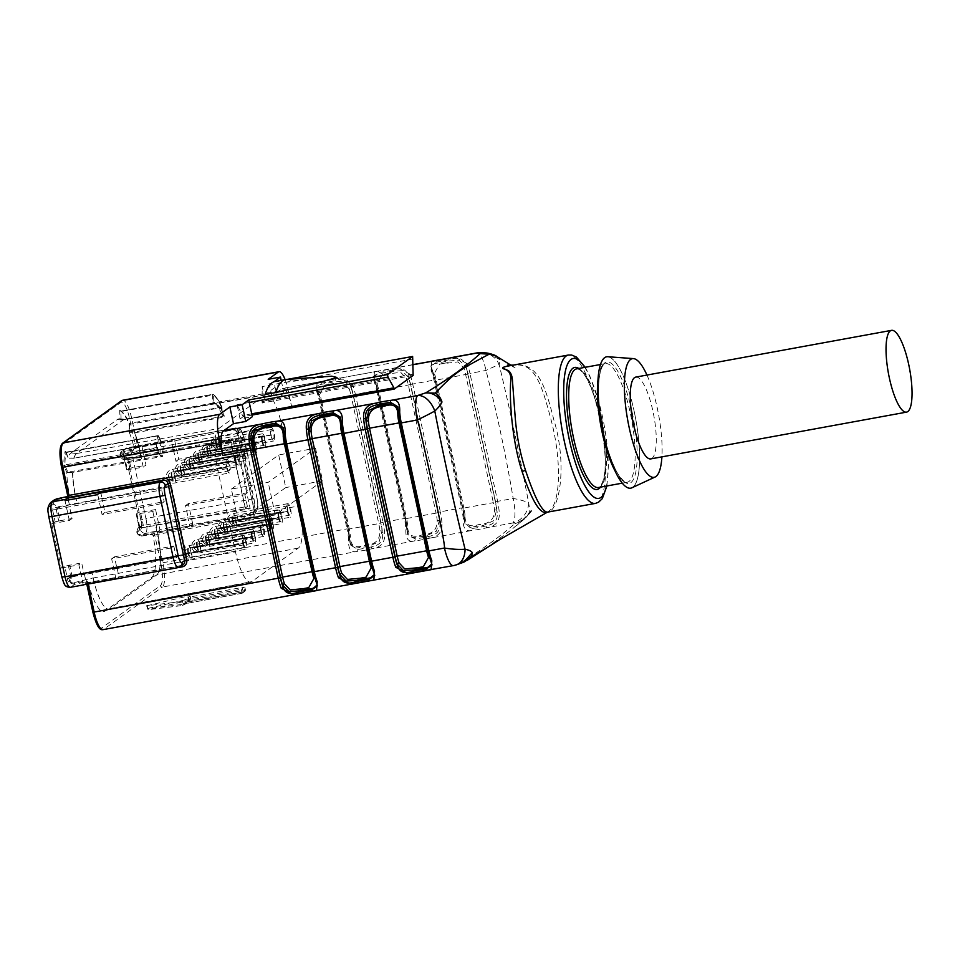 <?xml version="1.0" encoding="UTF-8"?>
<svg xmlns="http://www.w3.org/2000/svg" width="960" height="960" viewBox="0 0 960 960"><rect width="100%" height="100%" fill="white"/><g stroke="black" fill="none" stroke-linecap="round" stroke-linejoin="round"><path stroke-width="0.72" stroke-dasharray="4.8 3.6" d="M216.564 444.864A4.74 1.236 -100.4 0 1 216.828 439.536A4.74 4.74 0 0 0 213.048 445.164L271.404 434.844A4.74 1.236 -100.4 0 1 271.668 429.504A4.74 1.236 -100.4 0 1 273.732 433.944A4.74 1.236 -100.4 0 1 273.384 438.828A4.74 1.236 -100.4 0 1 271.452 435.084L216.132 445.524A6.888 0.984 -12.6 0 1 210.96 445.704A6.888 6.888 0 0 0 218.928 450.972A6.888 1.788 -100.4 0 1 216.132 445.524M271.452 435.084L216.612 445.104A4.74 0.684 167.4 0 1 213.06 445.224A4.74 0.684 167.4 0 1 213.18 445.02L211.14 445.392A6.888 0.984 -12.6 0 0 210.96 445.704M271.404 434.844L270.888 435.144A6.888 1.788 -100.4 0 1 271.284 427.392A6.888 1.788 -100.4 0 1 274.284 433.848A6.888 1.788 -100.4 0 1 273.768 440.952A6.888 1.788 -100.4 0 1 270.972 435.504M211.14 445.392A6.888 0.648 -11.8 0 0 210.936 445.608A6.888 0.648 -11.8 0 0 216.048 445.176L270.888 435.144M243.024 543.804L243.516 543.396A4.74 1.236 79.6 0 0 245.436 547.14A4.74 1.236 79.6 0 0 245.796 542.256A4.74 1.236 79.6 0 0 243.732 537.816A4.74 1.236 79.6 0 0 243.468 543.144L183.192 553.704A6.888 0.984 -12.6 0 0 183.024 554.004A6.888 0.984 -12.6 0 0 188.184 553.824L243.024 543.804A6.888 1.788 -100.4 0 0 245.82 549.264L190.98 559.284A6.888 1.788 -100.4 0 1 188.184 553.824M183.192 553.704A6.888 0.648 -11.8 0 0 183 553.908A6.888 0.648 -11.8 0 0 188.112 553.476L242.952 543.456A6.888 1.788 -100.4 0 1 243.348 535.692A6.888 1.788 -100.4 0 1 246.348 542.16A6.888 1.788 -100.4 0 1 245.82 549.264M278.568 518.172L279.06 517.764A4.74 1.236 79.6 0 0 280.98 521.508A4.74 1.236 79.6 0 0 281.34 516.624A4.74 1.236 79.6 0 0 279.276 512.184A4.74 1.236 79.6 0 0 279.012 517.524L218.736 528.072A6.888 0.984 -12.6 0 0 218.556 528.372A6.888 0.984 -12.6 0 0 223.728 528.204L278.568 518.172A6.888 1.788 79.6 0 0 281.376 523.632A6.888 1.788 79.6 0 0 281.892 516.528A6.888 1.788 79.6 0 0 278.892 510.072A6.888 1.788 79.6 0 0 278.496 517.824L279.012 517.524M253.2 448.308L253.68 447.9A4.74 1.236 79.6 0 0 255.612 451.644A4.74 1.236 79.6 0 0 255.96 446.76A4.74 1.236 79.6 0 0 253.896 442.32A4.74 1.236 79.6 0 0 253.632 447.66L193.368 458.208A6.888 0.984 -12.6 0 0 193.188 458.508A6.888 0.984 -12.6 0 0 198.36 458.34L253.2 448.308A6.888 1.788 79.6 0 0 255.996 453.768A6.888 1.788 79.6 0 0 256.512 446.664A6.888 1.788 79.6 0 0 253.512 440.208A6.888 1.788 79.6 0 0 253.116 447.96L253.632 447.66M262.08 441.9L262.572 441.492A4.74 1.236 79.6 0 0 264.492 445.236A4.74 1.236 79.6 0 0 264.852 440.352A4.74 1.236 79.6 0 0 262.788 435.912A4.74 1.236 79.6 0 0 262.512 441.252L202.248 451.8A6.888 0.984 -12.6 0 0 202.068 452.112A6.888 0.984 -12.6 0 0 207.24 451.932L262.08 441.9A6.888 1.788 79.6 0 0 264.876 447.36A6.888 1.788 79.6 0 0 265.404 440.256A6.888 1.788 79.6 0 0 262.404 433.8A6.888 1.788 79.6 0 0 262.008 441.552L262.512 441.252M287.46 511.764L287.94 511.356A4.74 1.236 79.6 0 0 289.872 515.1A4.74 1.236 79.6 0 0 290.232 510.216A4.74 1.236 79.6 0 0 288.168 505.776A4.74 1.236 79.6 0 0 287.892 511.116L227.628 521.664A6.888 0.984 -12.6 0 0 227.448 521.976A6.888 0.984 -12.6 0 0 232.62 521.796L287.46 511.764A6.888 1.788 -100.4 0 0 290.256 517.224L235.416 527.244A6.888 1.788 -100.4 0 1 232.62 521.796M227.628 521.664A6.888 0.648 -11.8 0 0 227.424 521.88A6.888 0.648 -11.8 0 0 232.536 521.448L287.376 511.416A6.888 1.788 -100.4 0 1 287.772 503.664A6.888 1.788 -100.4 0 1 290.784 510.12A6.888 1.788 -100.4 0 1 290.256 517.224M251.916 537.396L252.396 536.988A4.74 1.236 79.6 0 0 254.328 540.732A4.74 1.236 79.6 0 0 254.688 535.848A4.74 1.236 79.6 0 0 252.624 531.408A4.74 1.236 79.6 0 0 252.348 536.748L192.084 547.296A6.888 0.984 -12.6 0 0 191.904 547.596A6.888 0.984 -12.6 0 0 197.076 547.428L251.916 537.396A6.888 1.788 79.6 0 0 254.712 542.856A6.888 1.788 79.6 0 0 255.24 535.752A6.888 1.788 79.6 0 0 252.228 529.296A6.888 1.788 79.6 0 0 251.832 537.048L252.348 536.748M231.372 489.084L278.688 454.956L285.744 487.572L238.416 521.7L231.372 489.084L268.2 482.34L315.528 448.224L278.688 454.956M218.748 428.58L265.272 395.028A37.056 9.636 -100.4 0 1 266.4 394.536A37.056 9.636 -100.4 0 1 281.64 424.8L299.172 505.92A37.056 9.636 -100.4 0 1 298.368 548.076L251.832 581.616A37.056 9.636 -100.4 0 1 250.74 582.108A37.056 9.636 -100.4 0 1 235.476 551.856L217.932 470.724A37.056 9.636 -100.4 0 1 218.748 428.58L76.62 453.504L123.144 419.952A38.1 9.9 -100.4 0 1 124.308 419.448A38.1 9.9 -100.4 0 1 125.568 419.532L215.508 403.716L213.816 402.216L213.588 395.028A47.388 12.324 -100.4 0 1 221.904 407.064L222.144 414.252L224.676 417L222.3 416.46L222.144 414.252A39.588 10.296 79.6 0 0 213.816 402.216L212.736 401.976L213.444 403.644L215.508 403.716A37.44 9.732 -100.4 0 1 224.676 417L134.748 432.816A38.1 9.9 -100.4 0 1 139.968 450.564L141.132 456.444L235.152 439.332L232.452 440.592L141.588 457.128L141.132 456.444L124.5 458.844L120.72 455.94L120.852 453.336L139.764 450.6A38.124 9.912 79.6 0 0 134.544 432.84L129.384 432.636L129.468 423.36L221.904 407.064M166.704 477.432A6.888 0.648 -11.8 0 0 166.512 477.636A6.888 0.648 -11.8 0 0 171.624 477.204L226.464 467.184A6.888 1.788 -100.4 0 1 226.86 459.42A6.888 1.788 -100.4 0 1 229.86 465.888A6.888 1.788 -100.4 0 1 229.332 472.992A6.888 1.788 -100.4 0 1 226.536 467.532L227.028 467.124A4.74 1.236 79.6 0 0 228.948 470.868A4.74 1.236 79.6 0 0 229.308 465.984A4.74 1.236 79.6 0 0 227.244 461.544A4.74 1.236 79.6 0 0 226.968 466.872L166.704 477.432A6.888 0.984 -12.6 0 0 166.524 477.732A6.888 0.984 -12.6 0 0 171.696 477.552L226.536 467.532M269.688 524.58L270.168 524.172A4.74 1.236 79.6 0 0 272.1 527.916A4.74 1.236 79.6 0 0 272.46 523.032A4.74 1.236 79.6 0 0 270.396 518.592A4.74 1.236 79.6 0 0 270.12 523.932L209.856 534.48A6.888 0.984 -12.6 0 0 209.676 534.78A6.888 0.984 -12.6 0 0 214.848 534.612L269.688 524.58A6.888 1.788 79.6 0 0 272.484 530.04A6.888 1.788 79.6 0 0 273.012 522.936A6.888 1.788 79.6 0 0 270 516.48A6.888 1.788 79.6 0 0 269.604 524.232L270.12 523.932M244.308 454.716L244.8 454.308A4.74 1.236 79.6 0 0 246.72 458.052A4.74 1.236 79.6 0 0 247.08 453.168A4.74 1.236 79.6 0 0 245.016 448.728A4.74 1.236 79.6 0 0 244.74 454.068L184.476 464.616A6.888 0.984 -12.6 0 0 184.296 464.916A6.888 0.984 -12.6 0 0 189.468 464.748L244.308 454.716A6.888 1.788 79.6 0 0 247.104 460.176A6.888 1.788 79.6 0 0 247.632 453.072A6.888 1.788 79.6 0 0 244.632 446.616A6.888 1.788 79.6 0 0 244.236 454.368L244.74 454.068M235.428 461.124L235.908 460.716A4.74 1.236 79.6 0 0 237.84 464.46A4.74 1.236 79.6 0 0 238.188 459.576A4.74 1.236 79.6 0 0 236.124 455.136A4.74 1.236 79.6 0 0 235.86 460.476L175.596 471.024A6.888 0.984 -12.6 0 0 175.416 471.324A6.888 0.984 -12.6 0 0 180.588 471.156L235.428 461.124A6.888 1.788 79.6 0 0 238.224 466.584A6.888 1.788 79.6 0 0 238.74 459.48A6.888 1.788 79.6 0 0 235.74 453.024A6.888 1.788 79.6 0 0 235.344 460.776L235.86 460.476M200.964 540.888A6.888 0.984 -12.6 0 0 200.796 541.188A6.888 0.984 -12.6 0 0 205.956 541.02L261.288 530.58A4.74 1.236 79.6 0 0 263.208 534.324A4.74 1.236 79.6 0 0 263.568 529.44A4.74 1.236 79.6 0 0 261.504 525A4.74 1.236 79.6 0 0 261.24 530.34L200.964 540.888A6.888 0.648 -11.8 0 0 200.772 541.104A6.888 0.648 -11.8 0 0 205.884 540.66L261.24 530.34M260.796 530.988A6.888 1.788 79.6 0 0 263.604 536.448A6.888 1.788 79.6 0 0 264.12 529.344A6.888 1.788 79.6 0 0 261.12 522.888A6.888 1.788 79.6 0 0 260.724 530.64M315.528 448.224L322.584 480.84L285.744 487.572M322.584 480.84L275.256 514.956L238.416 521.7M275.256 514.956L268.2 482.34M138.024 528.024L156.264 524.856L157.404 531.708A38.1 9.9 -100.4 0 1 156.576 575.052L110.04 608.592A38.1 9.9 -100.4 0 1 109.596 608.868A38.1 9.9 -100.4 0 1 108.924 609.096A38.1 9.9 -100.4 0 1 93.216 577.98L91.704 571.404L183.096 554.616L91.692 571.416L71.172 576.204M86.88 584.16L88.308 582.528L86.532 580.716L74.496 583.32L71.508 582.684L70.284 580.752L72.804 575.496L70.56 577.116L84.18 574.572L81.648 562.86L64.764 566.22L61.308 568.056L51.72 523.728L55.176 521.904L52.392 508.992L49.992 506.604L52.944 504.48C53.412 506.676 55.152 507.768 58.152 507.756L77.04 503.676L75.792 496.848A38.1 9.9 -100.4 0 1 72.732 472.38L162.852 456.408L160.128 453.948L157.692 448.476A47.388 12.324 -100.4 0 1 158.796 436.32L161.232 441.792L161.988 442.524L164.148 442.152L161.988 442.524M140.028 451.308L139.764 450.6M156.264 524.856L247.104 508.332A6.564 0.78 167.8 0 1 245.124 508.2A6.564 0.78 167.8 0 1 245.316 507.948L247.404 506.448L188.064 517.296L185.532 505.584L244.872 494.736L247.668 492.72L238.08 448.392L235.284 450.408L232.752 438.696L140.724 455.496L143.256 467.208L126.624 469.776L128.4 468.444L137.988 512.772L136.2 514.092L152.832 511.536L155.58 509.556L159.888 529.464L192.624 523.476A12.924 3.36 -100.4 0 1 191.856 524.7L253.656 513.408L250.956 515.352L141.624 536.028L138.264 534.924L136.848 532.44L140.616 529.728A8.616 2.244 -100.4 0 0 140.796 519.924L127.776 459.708A8.616 2.244 -100.4 0 0 123.972 452.784L120.216 455.496L120.504 452.748L121.62 451.38L123.18 450.72L122.964 451.764L120.852 453.336L120.468 452.796L120.624 455.52M129.384 432.636A39.624 10.296 79.6 0 1 134.136 447.984L133.5 450.24L133.116 449.292A1.728 1.656 -125.8 0 0 134.4 447.312L134.208 448.572M221.136 406.596A48.252 12.54 79.6 0 0 212.676 394.344L120.996 411.108L119.712 410.196L119.988 419.04A39.624 10.296 79.6 0 0 119.352 418.92A39.624 10.296 79.6 0 0 117.192 419.628L71.088 452.88A39.624 10.296 79.6 0 0 68.148 457.896L65.82 452.424M162.684 442.476L160.464 441.324L158.028 435.864L66.36 452.616L65.16 451.188A49.116 12.768 79.6 0 0 63.84 465.78L65.136 465.996L64.932 464.916L63.84 465.78L66.828 472.488A39.624 10.296 79.6 0 0 69.324 494.724L68.88 494.544A1.728 1.656 54.2 0 1 67.608 496.524L68.46 497.136L69.324 494.724M119.988 419.04L125.352 419.532A0.864 0.828 -74.5 0 0 125.568 419.532L125.364 419.544A38.124 9.912 79.6 0 0 124.812 419.436A38.124 9.912 79.6 0 0 122.94 419.964L117.192 419.628M66.828 472.488L72.732 472.38L72.516 471.36L72.516 472.404A38.124 9.912 79.6 0 0 75.576 496.884L75.996 498.336M55.176 521.904L60.036 520.728L57.504 509.028L55.908 509.376L58.152 507.756L57.96 506.82L53.736 504.228L53.964 501.564L56.424 499.74L68.46 497.136M71.088 452.88L76.428 453.504A38.124 9.912 79.6 0 0 73.812 458.124L68.148 457.896M157.38 531.612L138.384 534.456L141.036 535.344L151.572 533.82L153.564 535.968L154.752 535.104L160.812 563.124A19.824 5.148 -100.4 0 1 160.38 585.672L101.664 627.996A19.824 5.148 -100.4 0 1 92.916 612.072M152.832 511.536L155.364 523.236L141.984 525.624L139.728 527.244L137.268 532.464L138.204 534.9L141.576 536.04L145.608 533.16L159.12 530.688A12.924 3.36 79.6 0 0 159.888 529.464M88.308 582.528A39.624 10.296 79.6 0 0 104.58 611.328A39.624 10.296 79.6 0 0 105.252 610.884L151.356 577.632L156.516 575.076A38.112 9.912 79.6 0 0 157.356 531.72L299.172 505.92M151.356 577.632A39.624 10.296 79.6 0 0 153.12 535.788L152.892 535.116M54.564 499.728L53.232 501.252L52.848 504.06L49.092 506.772A8.616 2.244 -100.4 0 0 48.9 516.576L61.92 576.792A8.616 2.244 -100.4 0 0 65.724 583.716L69.492 581.004L71.004 583.416L93.204 577.896M93.156 577.992A38.112 9.912 79.6 0 0 109.536 608.892A38.112 9.912 79.6 0 0 109.992 608.616L105.252 610.884M232.752 438.696L230.664 440.208A6.564 0.78 -12.2 0 0 230.484 440.46A6.564 0.78 -12.2 0 0 232.452 440.592L125.088 459.504C122.376 459.3 120.78 458.1 120.312 455.916L120.72 455.94M247.104 508.332L250.164 508.752L139.512 528.252M125.088 459.504L128.688 457.692L131.22 469.404M140.724 455.496L128.688 457.692M235.284 450.408L175.944 461.256L173.412 449.544M155.364 523.236L188.064 517.296M247.404 506.448L244.872 494.736M155.58 509.556L137.988 512.772M247.668 492.72L188.328 503.568L192.624 523.476M173.208 449.688L171.312 440.916L138.576 446.892L140.676 445.38L127.164 447.852L123.18 450.72L133.116 449.292L138.384 447.252L232.512 430.044L235.212 428.1L173.412 439.404A12.924 3.36 -100.4 0 1 173.796 439.224A12.924 3.36 -100.4 0 1 174.432 439.332L178.74 459.24L238.08 448.392M174.432 439.332L141.696 445.32L146.004 465.228L143.256 467.208M128.4 468.444L146.004 465.228M175.944 461.256L178.74 459.24M173.412 439.404L171.312 440.916M141.696 445.32A12.924 3.36 79.6 0 0 141.06 445.212A12.924 3.36 79.6 0 0 140.676 445.38M140.472 455.676L138.576 446.892M191.856 524.7L189.756 526.212L187.86 517.44M189.756 526.212L157.02 532.2L155.124 523.416M157.02 532.2L159.12 530.688M188.328 503.568L185.532 505.584M136.98 514.152L139.776 527.052L141.984 525.624M127.332 457.884L124.608 456.924L127.404 469.824M57.504 509.028L102.528 500.664L104.856 512.508L164.196 501.66L161.4 503.676L170.988 548.004L173.784 545.988L114.444 556.836L116.976 568.548L176.316 557.7L178.404 556.188A6.564 0.78 167.8 0 1 182.832 554.676L186.3 554.796L171.288 485.388L57.96 506.82M77.04 503.676L168.18 486.936A6.564 0.78 -12.2 0 0 163.764 488.448L161.664 489.96L164.196 501.66M168.18 486.936L171.288 485.388M102.324 500.808L161.664 489.96M60.036 520.728L72.06 518.532L69.54 506.832M116.976 568.548L84.18 574.572M173.784 545.988L176.316 557.7M115.944 578.76L111.648 558.852L170.988 548.004M83.208 584.748L78.9 564.84L81.648 562.86M61.308 568.056L78.9 564.84M72.06 518.532L69.324 520.512L51.72 523.728M69.324 520.512L65.016 500.604M161.4 503.676L102.06 514.524L97.752 494.616M102.06 514.524L104.856 512.508M100.62 491.88L102.528 500.664M68.34 499.992L69.78 506.652M84.432 574.392L86.328 583.164L119.064 577.188L116.976 578.7A12.924 3.36 -100.4 0 1 116.58 578.868M117.168 568.404L119.064 577.188M84.444 584.52L86.328 583.164M114.444 556.836L111.648 558.852M70.56 577.116L67.548 579.132L64.764 566.22M52.392 508.992L55.908 509.376M137.952 528.084L136.74 532.044L137.772 528.264M139.776 527.052L139.716 529.884L136.272 513.996M139.464 529.188L139.716 529.884L137.172 532.044M126.696 469.68L123.36 454.668M124.5 458.844L125.028 459.516C123.504 460.212 121.92 459.024 120.288 455.94L123.252 453.78L124.608 456.924M70.884 576.432L69.396 580.584L66.444 582.72L67.548 579.132M71.004 583.416L74.712 584.28L86.052 581.82L84.864 582.684L87.336 582.66L181.464 565.452L178.776 567.396L116.976 578.7M86.532 580.716L86.052 581.82A1.728 1.656 -125.8 0 1 88.056 583.2M74.496 583.32L74.712 584.28L70.728 587.148L84.228 584.676M152.796 534.924L151.572 533.82M141.564 536.04L141.036 535.344M54.588 499.716L56.268 498.972L56.424 499.74M162.048 456.264L162.852 456.408L162.18 455.868M163.392 442.536L164.148 442.152L163.356 442.368M214.272 403.38L125.712 419.064L120.144 419.076M119.712 410.196A49.116 12.768 79.6 0 1 129.096 423.78L129.912 431.472L134.568 431.88L134.544 432.84L134.568 431.88L222.3 416.46L221.352 407.604L129.684 424.356L129.468 423.36A48.252 12.54 -100.4 0 0 120.996 411.108L119.712 410.196L120.828 411.552L213.588 395.028A0.864 0.804 122.5 0 0 213.24 394.452C216.084 396.312 218.964 400.44 221.88 406.86A0.864 0.864 0 0 1 221.94 407.328M129.912 431.472L129.336 432.396L129.06 423.996M67.488 471.264L65.136 465.996L156.816 449.232L160.284 455.82L72.516 471.36L67.488 471.264L66.852 472.308M66.36 452.616L68.148 458.016L65.16 451.188M160.872 454.836L160.284 455.82L162.852 456.408A37.44 9.732 -100.4 0 1 164.148 442.152L74.028 458.112A0.864 0.732 -164 0 1 73.812 458.124L68.148 458.016M214.884 403.812L215.508 403.716M76.62 453.504A38.1 9.9 -100.4 0 0 74.028 458.112L161.508 442.44M160.464 441.324L161.232 441.792A39.588 10.296 79.6 0 0 160.128 453.948L159.252 454.704M158.796 436.32A0.864 0.696 11.8 0 0 157.728 435.768A48.252 12.54 79.6 0 0 156.6 448.152L64.932 464.916A48.252 12.54 -100.4 0 1 66.048 452.532L157.824 435.624L161.196 441.588L162.708 442.476M156.6 448.152L157.692 448.476L156.816 449.232M221.352 407.604L221.952 407.208M212.676 394.344A0.864 0.804 122.5 0 1 213.24 394.452A0.864 0.864 0 0 0 212.616 394.332L212.676 394.344M252 415.08L243.168 416.7L240.072 418.932L252.348 416.688M413.148 375.408L262.14 403.02L265.236 400.788L262.164 386.568L262.14 403.02M285.12 379.668A21.54 5.604 79.6 0 1 287.904 389.28L291.516 405.996A21.54 5.604 79.6 0 0 282.648 388.404A21.54 5.604 79.6 0 0 282 388.692L271.824 396.036L284.1 393.792L277.512 398.544L265.236 400.788M240.072 418.932L237 404.712L243.168 416.7M271.824 396.036L268.2 379.308M483.288 352.62A21.54 20.052 -84.5 0 1 499.176 364.62A21.54 1.032 153.5 0 0 486.012 370.452L469.956 373.38A21.54 5.604 79.6 0 0 467.076 363.528A1.728 0.996 -21.3 0 0 465.264 364.908A19.824 5.148 -100.4 0 1 467.916 373.968L495.588 501.924A19.824 5.148 -100.4 0 1 497.04 511.86C498.24 519.66 494.544 524.364 485.964 525.96L486.648 527.772C495.828 526.368 500.016 521.16 499.2 512.136A21.54 5.604 79.6 0 0 497.616 501.336L513.18 498.492A21.54 4.272 -173 0 1 528.72 503.316A21.54 20.556 -79.8 0 1 512.7 523.008A21.54 5.604 79.6 0 0 513.18 498.492C505.956 455.52 496.908 412.848 486.012 370.452A21.54 5.604 79.6 0 0 477.144 352.86M467.076 363.528L454.476 356.988M431.736 361.152L431.052 370.116A21.54 5.604 -100.4 0 1 433.944 379.968L461.604 507.924L462.888 507.84L464.376 518.016A1.728 0.636 -4.2 0 1 463.188 518.712C462.72 527.976 465.54 531.9 471.636 530.508A18.96 2.244 -12.2 0 0 486.648 527.772L512.7 523.008L514.812 523.656C500.82 536.052 482.532 549.24 459.948 563.208L453.996 565.332L427.932 570.096M146.94 605.76L189.12 595.788L190.08 595.68L188.544 597.252L244.2 587.076L241.2 589.236L185.544 599.412L181.068 601.584L146.94 605.76L147.576 608.688L181.704 604.512L181.068 601.584M453.348 565.62A21.54 5.604 79.6 0 0 453.996 565.332A21.54 14.748 71.4 0 0 456.36 564.84M485.964 525.96A17.232 2.04 167.8 0 1 472.32 528.444A1.728 1.092 -96.6 0 1 471.636 530.508L429.348 538.236C438.528 536.844 442.716 531.636 441.9 522.612A1.728 0.636 -4.2 0 1 439.74 522.336C440.94 530.136 437.256 534.84 428.664 536.436A17.232 2.04 167.8 0 1 415.032 538.92L407.736 534.576L407.34 532.74L412.212 537.66L425.88 536.016L436.464 531.12L439.344 520.5A18.96 4.932 79.6 0 0 438.084 512.544L410.424 384.588A18.96 4.932 79.6 0 0 408.36 377.208L401.844 370.656L390.504 371.556L376.92 374.184L373.908 378.108L375.624 383.196A1.728 0.876 -19.5 0 0 375.636 383.472A1.728 0.876 -19.5 0 0 377.052 383.856L382.296 374.532L400.716 372.36L406.512 378.468A17.232 4.476 -100.4 0 1 408.384 385.176L436.056 513.132L438.084 512.544M374.436 371.628L373.764 380.58A21.54 5.604 -100.4 0 1 376.644 390.444L377.928 390.36L373.548 376.38L379.044 372.492A17.232 2.04 -12.2 0 0 392.688 370.008C401.04 367.188 406.14 368.976 407.964 375.372A1.728 0.996 158.7 0 1 409.776 374.004L397.188 367.464M413.064 364.572L392.64 368.472A18.96 2.244 167.8 0 1 377.64 371.208L335.304 378.936L335.388 380.472C343.752 377.664 348.84 379.452 350.676 385.848A19.824 5.148 -100.4 0 1 353.328 394.92L355.368 394.332A21.54 5.604 79.6 0 0 352.476 384.48L339.888 377.928M407.724 534.54L407.004 528.312A19.824 5.148 79.6 0 0 405.552 518.388L377.928 390.36L405.6 518.316L383.028 522.288L355.368 394.332L376.644 390.444L404.304 518.4A21.54 5.604 -100.4 0 1 405.888 529.188C405.432 538.452 408.24 542.376 414.348 540.984A1.728 1.092 83.4 0 0 415.032 538.92M317.136 382.104L316.464 391.056A21.54 5.604 -100.4 0 1 319.344 400.908L347.016 528.864L348.3 528.792L349.788 538.956A1.728 0.636 -4.2 0 1 348.6 539.664C348.132 548.916 350.952 552.852 357.048 551.46A18.96 2.244 -12.2 0 0 372.048 548.712C381.24 547.32 385.416 542.112 384.612 533.076A21.54 5.604 79.6 0 0 383.028 522.288L380.988 522.876A19.824 5.148 -100.4 0 1 382.44 532.8C383.652 540.612 379.956 545.316 371.364 546.9L372.048 548.712L414.348 540.984A18.96 2.244 -12.2 0 0 429.348 538.236L428.664 536.436M339.756 377.964L335.34 378.948A18.96 2.244 167.8 0 1 320.34 381.684L282.648 388.404M286.884 379.44L273.912 381.804M331.704 376.188L281.196 382.944L265.164 394.5M249.276 402.468L237 404.712M251.736 413.832L242.892 415.44M412.884 374.16L261.864 401.76M413.172 358.968L262.164 386.568M277.512 398.544L273.888 381.816M286.368 379.476A102.108 26.544 -100.4 0 1 291.84 381M274.98 381.516A102.108 26.544 -100.4 0 1 281.196 382.944M465.024 515.268A17.232 4.476 79.6 0 0 463.884 508.044L493.344 502.656A17.232 4.476 -100.4 0 1 494.496 509.892C494.772 519.204 489.468 524.124 478.572 524.628C469.344 527.736 464.832 524.616 465.024 515.268L463.824 515.868L464.64 522.264L469.512 527.196L483.18 525.54L493.764 520.644L496.644 510.024A18.96 4.932 79.6 0 0 495.384 502.068L467.724 374.112A18.96 4.932 79.6 0 0 465.66 366.732L459.144 360.18L447.804 361.08L434.208 363.72L431.208 367.632L432.924 372.72A1.728 0.876 -19.5 0 0 432.936 372.996A1.728 0.876 -19.5 0 0 434.352 373.38L439.596 364.056L458.016 361.884L463.812 367.992A17.232 4.476 -100.4 0 1 465.684 374.7L493.344 502.656L495.384 502.068M472.32 528.444L465.024 524.112M465.024 524.064L464.292 517.836A19.824 5.148 79.6 0 0 462.84 507.912L435.18 379.956A19.824 5.148 79.6 0 0 432.528 370.884L430.848 365.952L436.344 362.028A17.232 2.04 -12.2 0 0 449.976 359.532C458.34 356.712 463.44 358.5 465.264 364.908L465.66 366.732A1.728 0.876 160.5 0 1 463.812 367.992M449.868 358.008L449.976 359.532M435.264 360.696A1.728 1.092 -96.6 0 1 436.344 362.028M494.496 509.892L496.644 510.024L497.04 511.86A1.728 0.636 175.8 0 0 499.2 512.136M431.052 370.116A1.728 0.996 158.7 0 1 432.492 370.548L435.18 379.956M375.192 381.024A1.728 0.996 -21.3 0 0 373.764 380.58M377.88 390.432A19.824 5.148 79.6 0 0 375.228 381.36L375.624 383.196A18.96 4.932 -100.4 0 1 377.676 390.576L378.924 390.564L406.584 518.52L436.056 513.132A17.232 4.476 -100.4 0 1 437.196 520.356C437.472 529.68 432.168 534.6 421.272 535.104C412.044 538.212 407.532 535.092 407.724 525.744A17.232 4.476 79.6 0 0 406.584 518.52L405.3 518.592L407.34 532.74M375.228 381.36L373.56 376.428M379.044 372.492A1.728 1.092 83.4 0 0 377.82 371.172L397.044 367.5M392.688 370.008L392.604 368.46M405.888 529.188A1.728 0.636 175.8 0 0 407.088 528.504L407.76 534.624M437.196 520.356L439.344 520.5L439.74 522.336A19.824 5.148 -100.4 0 0 438.288 512.4L410.628 384.444A19.824 5.148 -100.4 0 0 407.964 375.372L408.36 377.208A1.728 0.876 160.5 0 1 406.512 378.468M407.724 525.744L406.524 526.344M352.476 384.48A1.728 0.996 -21.3 0 0 350.676 385.848L351.072 387.684L344.544 381.132L333.204 382.032L319.62 384.66L316.62 388.584L318.324 393.672A1.728 0.876 -19.5 0 0 318.336 393.948A1.728 0.876 -19.5 0 0 319.752 394.332L325.008 385.008L343.416 382.836L349.224 388.944A1.728 0.876 -19.5 0 0 351.072 387.684A18.96 4.932 79.6 0 1 353.124 395.064L380.796 523.02A18.96 4.932 79.6 0 1 382.044 530.976L379.176 541.596L368.58 546.492L354.912 548.136L350.052 543.216L349.236 536.82L350.436 536.22A17.232 4.476 79.6 0 0 349.284 528.996L378.756 523.608A17.232 4.476 -100.4 0 1 379.896 530.832C380.172 540.156 374.868 545.064 363.984 545.58C354.756 548.688 350.232 545.568 350.436 536.22M371.364 546.9A17.232 2.04 167.8 0 1 357.732 549.396L350.436 545.052L350.052 543.216M350.424 545.016L349.704 538.788A19.824 5.148 79.6 0 0 348.252 528.864L320.58 400.908A19.824 5.148 79.6 0 0 317.928 391.836L316.26 386.904L321.744 382.968A17.232 2.04 -12.2 0 0 335.388 380.472M335.304 378.936L320.508 381.648A1.728 1.092 -96.6 0 1 321.744 382.968M379.896 530.832L382.044 530.976L382.44 532.8A1.728 0.636 175.8 0 0 384.612 533.076M316.464 391.056A1.728 0.996 158.7 0 1 317.892 391.488L320.58 400.908M357.732 549.396A1.728 1.092 -96.6 0 1 357.048 551.46L162.372 587.04A21.54 5.604 79.6 0 0 162.852 562.536L156.792 534.516L250.92 517.308A6.036 5.784 -125.8 0 0 255.384 510.408L238.752 433.464A6.036 5.784 -125.8 0 0 231.756 428.664L137.628 445.872L131.568 417.852A21.54 5.604 79.6 0 0 122.7 400.26M314.784 578.388A1.728 0.876 160.5 0 1 315.336 578.772A1.728 0.876 160.5 0 1 315.36 579.06L317.172 584.916M317.04 584.016L315.36 579.06A18.96 4.932 79.6 0 1 313.296 571.68L285.636 443.724A18.96 4.932 79.6 0 1 284.376 435.768L283.98 433.944A19.824 5.148 -100.4 0 0 285.432 443.868L285.456 443.976M283.368 428.424L285.636 443.724M303.084 588.708L302.244 588.864M284.124 436.248L283.56 429.336M372.072 567.912A1.728 0.876 160.5 0 1 372.636 568.296A1.728 0.876 160.5 0 1 372.648 568.584L374.472 574.452M374.736 575.34L372.648 568.584A18.96 4.932 79.6 0 1 370.596 561.204L342.924 433.248A18.96 4.932 79.6 0 1 341.676 425.304L341.28 423.468A19.824 5.148 -100.4 0 0 342.732 433.392L342.756 433.5M340.668 417.948L342.924 433.248M360.36 578.232L364.224 577.524M431.628 563.076L429.948 558.108L431.772 563.976M397.968 407.472L398.712 415.296M417.672 567.756L416.844 567.912M400.044 423.024L400.02 422.928A19.824 5.148 -100.4 0 1 398.568 412.992L398.964 414.828A18.96 4.932 79.6 0 0 400.224 422.784L427.884 550.74A18.96 4.932 79.6 0 0 429.948 558.108A1.728 0.876 -19.5 0 0 429.936 557.832L427.572 550.62M141.576 536.04L151.56 534.6A1.728 1.656 54.2 0 1 153.564 535.968M463.536 562.248L459.948 563.208L464.7 561.696M487.872 353.22L500.292 359.88L499.176 364.62C510.12 410.388 519.96 456.624 528.72 503.316L529.908 511.152C526.74 517.596 521.712 521.76 514.812 523.656L524.256 519.156L527.664 515.448M496.308 356.172L500.292 359.88M485.832 548.34L510.732 530.292L526.26 517.14M547.2 512.268L548.76 511.2C560.556 503.952 561.912 461.172 551.22 420.384C542.46 387.444 535.86 363.732 516.228 365.04L510.396 365.64M527.748 515.328L529.908 511.152M508.932 365.904C537.468 358.896 544.968 385.104 553.92 420.156C567.24 463.224 560.028 511.428 547.392 512.172M634.164 411.348A66.708 17.34 -100.4 0 1 623.1 484.128A66.708 17.34 -100.4 0 1 598.848 372A66.708 17.34 -100.4 0 1 634.164 411.348M607.872 356.736A66.78 17.364 -100.4 0 1 634.176 411.336A66.78 17.364 -100.4 0 1 631.836 487.824M646.956 375.06A60.324 15.684 -100.4 0 1 657.24 407.928A60.324 15.684 -100.4 0 1 661.908 456.864M635.784 377.1A41.58 10.812 -100.4 0 1 652.896 411.06A41.58 10.812 -100.4 0 1 651.984 458.352A41.58 10.812 -100.4 0 1 650.736 458.904M284.1 393.792L281.196 380.376M242.016 593.28L186.708 603.396L241.992 593.292L241.836 592.164L245.448 590.004L242.004 593.28L242.856 591.876L242.22 588.948M242.46 593.088L244.908 591.324L244.2 587.076M186.744 603.372L182.22 605.544L183.024 604.176L182.388 601.248M244.824 587.076L245.448 590.004L189.18 600.18L190.692 598.644L187.596 601.668L244.392 591.552M190.056 595.716L190.716 598.608L189.588 600.228L189.12 595.788M190.08 595.68L190.716 598.608L147.948 608.424L149.412 609.552L182.22 605.544L181.704 604.512L186.18 602.34L185.544 599.412M189.588 600.228L149.412 609.552L147.576 608.688L147.984 609.312M243.516 543.396L188.676 553.416A4.74 0.684 167.4 0 1 185.124 553.536A4.74 0.684 167.4 0 1 185.244 553.332M227.028 467.124L172.188 477.144A4.74 0.684 167.4 0 1 168.636 477.264A4.74 0.684 167.4 0 1 168.756 477.06M287.94 511.356L233.1 521.376A4.74 0.684 167.4 0 1 229.548 521.496A4.74 0.684 167.4 0 1 229.68 521.292M252.396 536.988L197.556 547.008A4.74 0.684 167.4 0 1 194.004 547.128A4.74 0.684 167.4 0 1 194.136 546.924M192.084 547.296A6.888 0.648 -11.8 0 0 191.88 547.512A6.888 0.648 -11.8 0 0 196.992 547.068L251.832 537.048M270.168 524.172L215.328 534.192A4.74 0.684 167.4 0 1 211.776 534.312A4.74 0.684 167.4 0 1 211.908 534.108M209.856 534.48A6.888 0.648 -11.8 0 0 209.652 534.696A6.888 0.648 -11.8 0 0 214.764 534.264L269.604 524.232M235.908 460.716L181.068 470.736A4.74 0.684 167.4 0 1 177.516 470.856A4.74 0.684 167.4 0 1 177.636 470.652M175.596 471.024A6.888 0.648 -11.8 0 0 175.392 471.24A6.888 0.648 -11.8 0 0 180.504 470.796L235.344 460.776M253.68 447.9L198.84 457.92A4.74 0.684 167.4 0 1 195.288 458.04A4.74 0.684 167.4 0 1 195.408 457.836M193.368 458.208A6.888 0.648 -11.8 0 0 193.164 458.424A6.888 0.648 -11.8 0 0 198.276 457.992L253.116 447.96M262.572 441.492L207.732 451.512A4.74 0.684 167.4 0 1 204.18 451.632A4.74 0.684 167.4 0 1 204.3 451.428M202.248 451.8A6.888 0.648 -11.8 0 0 202.056 452.016A6.888 0.648 -11.8 0 0 207.168 451.584L262.008 441.552M244.8 454.308L189.96 464.328A4.74 0.684 167.4 0 1 186.408 464.448A4.74 0.684 167.4 0 1 186.528 464.244M184.476 464.616A6.888 0.648 -11.8 0 0 184.284 464.832A6.888 0.648 -11.8 0 0 189.396 464.388L244.236 454.368M279.06 517.764L224.22 527.784A4.74 0.684 167.4 0 1 220.668 527.904A4.74 0.684 167.4 0 1 220.788 527.7M218.736 528.072A6.888 0.648 -11.8 0 0 218.544 528.288A6.888 0.648 -11.8 0 0 223.656 527.856L278.496 517.824M261.288 530.58L206.448 540.6A4.74 0.684 167.4 0 1 202.896 540.72A4.74 0.684 167.4 0 1 203.016 540.516M271.668 429.504L216.828 439.536A4.74 1.236 -100.4 0 1 218.892 443.976A4.74 1.236 -100.4 0 1 218.532 448.86A4.74 1.236 -100.4 0 1 216.612 445.104M265.272 395.028L123.144 419.952A0.864 0.828 -125.8 0 1 122.94 419.964M281.64 424.8L139.968 450.564M53.232 501.252L217.932 470.724M298.368 548.076L156.576 575.052M110.04 608.592L251.832 581.616M235.152 439.332L250.164 508.752M93.216 577.98L235.476 551.856M72.96 576.24L186.3 554.796M133.5 450.24L122.964 451.764M61.656 467.496L61.632 467.388A19.824 5.148 -100.4 0 1 62.076 444.84L120.78 402.516A19.824 5.148 -100.4 0 1 129.528 418.44L135.588 446.46L134.4 447.312M68.88 494.544L67.692 495.408A1.728 1.656 54.2 0 1 67.716 495.516M109.596 608.868L104.58 611.328M245.316 507.948L230.664 440.208M140.808 513.732L143.34 525.444M142.188 525.6L139.656 513.9M130.08 469.572L127.548 457.86M163.764 488.448L178.404 556.188M72.156 576.768L69.624 565.056M63.012 566.82L66.444 582.72M49.992 506.604L53.424 522.504M68.316 565.344L70.848 577.044M56.196 509.304L58.728 521.016M127.776 459.708L240.912 438.492L253.932 498.708L145.896 518.448L132.876 458.244A12.924 3.36 79.6 0 0 127.548 447.684A12.924 3.36 79.6 0 0 127.164 447.852A4.308 4.128 54.2 0 0 125.544 448.536L121.656 451.356M240.204 431.532A4.308 4.128 54.2 0 0 235.212 428.1A12.924 3.36 -100.4 0 1 235.596 427.932A12.924 3.36 -100.4 0 1 240.912 438.492L244.008 438.456A8.616 2.244 79.6 0 0 240.204 431.532L237.516 433.476L254.148 510.42L256.836 508.476A8.616 2.244 79.6 0 0 257.028 498.672L244.008 438.456M140.616 529.728A4.308 4.128 -125.8 0 0 145.608 533.16A12.924 3.36 79.6 0 0 145.896 518.448L140.796 519.924M173.796 439.224L235.596 427.932C241.68 428.268 241.56 430.608 244.128 438.3L257.148 498.516L253.932 498.708A12.924 3.36 -100.4 0 1 253.656 513.408A4.308 4.128 -125.8 0 0 256.836 508.476M180.384 566.712A4.308 4.128 -125.8 0 1 178.776 567.396A12.924 3.36 -100.4 0 1 178.38 567.564M70.344 587.316A12.924 3.36 79.6 0 0 70.728 587.148A4.308 4.128 -125.8 0 1 65.724 583.716M123.972 452.784A4.308 4.128 54.2 0 1 125.544 448.536L141.06 445.212M257.028 498.672L257.148 498.516C257.436 503.136 259.956 506.448 255.264 512.724L252.576 514.668A4.308 4.128 54.2 0 0 254.148 510.42L237.468 433.548C237.252 431.556 235.584 430.392 232.464 430.068L232.512 430.044A4.308 4.128 54.2 0 1 237.516 433.476L238.752 433.464M255.384 510.408L254.1 510.492L252.576 514.668A4.308 4.128 54.2 0 1 250.956 515.352L250.92 517.308M181.464 565.452A4.308 4.128 -125.8 0 0 183.084 564.768L181.464 565.452M49.092 506.772A4.308 4.128 54.2 0 1 50.664 502.536M70.2 580.344L69.396 580.584M69.492 581.004L70.284 580.752M52.944 504.48L53.736 504.228M53.652 503.82L52.848 504.06M121.056 418.656L120.936 411.084L212.616 394.332L212.736 401.976M88.056 583.86L87.384 582.636L85.536 582.864L86.856 584.064A1.728 1.656 -125.8 0 0 84.864 582.684M178.872 567.456L116.376 578.88M320.34 381.684L282 388.692M377.64 371.208L335.34 378.948M413.064 364.74L392.64 368.472M495.588 501.924L497.616 501.336L469.956 373.38L467.916 373.968M298.344 593.784L103.668 629.376L162.372 587.04A1.728 1.656 54.2 0 1 160.38 585.672M355.632 583.308L313.344 591.048M412.932 572.844L370.644 580.572M103.02 629.652A21.54 5.604 79.6 0 0 103.668 629.376A1.728 1.656 54.2 0 1 101.664 627.996M463.188 518.712A21.54 5.604 -100.4 0 0 461.604 507.924L440.328 511.812L412.656 383.856A21.54 5.604 79.6 0 0 409.776 374.004M441.9 522.612A21.54 5.604 79.6 0 0 440.328 511.812L438.288 512.4M462.84 507.912L435.228 379.884L410.628 384.444M348.6 539.664A21.54 5.604 -100.4 0 0 347.016 528.864L160.812 563.124M287.904 389.28L129.528 418.44M348.252 528.864L320.628 400.836L291.516 405.996M152.76 533.736A1.728 1.656 54.2 0 1 154.752 535.104L156.792 534.516L156.828 532.56M138.384 447.252L137.628 445.872L135.588 446.46A1.728 1.656 -125.8 0 1 134.952 448.152L134.208 448.788M121.404 400.824A1.728 1.656 -125.8 0 0 120.78 402.516M62.7 443.148A1.728 1.656 -125.8 0 0 62.076 444.84M432.528 370.884L432.924 372.72A18.96 4.932 -100.4 0 1 434.976 380.1L462.648 508.056A18.96 4.932 -100.4 0 1 463.896 516.012L464.292 517.836M467.724 374.112L436.212 380.088A17.232 4.476 79.6 0 0 434.352 373.38M462.648 508.056L463.884 508.044L436.212 380.088L434.928 380.16L431.256 367.704M434.976 380.1L462.6 508.116L464.652 522.204M377.676 390.576L405.348 518.532A18.96 4.932 -100.4 0 1 406.608 526.476L407.004 528.312M407.088 528.492L405.552 518.388M410.424 384.588L378.924 390.564A17.232 4.476 79.6 0 0 377.052 383.856M373.956 378.18L377.64 390.636L405.348 518.532M353.328 394.92L380.988 522.876M317.928 391.836L318.324 393.672A18.96 4.932 -100.4 0 1 320.388 401.052L348.048 529.008A18.96 4.932 -100.4 0 1 349.308 536.952L349.704 538.788M348.048 529.008L349.284 528.996L321.624 401.04L351.096 395.652L378.756 523.608L380.796 523.02M320.388 401.052L321.624 401.04A17.232 4.476 79.6 0 0 319.752 394.332M349.224 388.944A17.232 4.476 -100.4 0 1 351.096 395.652L353.124 395.064M315.756 580.896A19.824 5.148 -100.4 0 1 313.104 571.824M373.044 570.42A19.824 5.148 -100.4 0 1 370.392 561.348M430.344 559.944A19.824 5.148 -100.4 0 1 427.692 550.884M400.224 422.784L398.16 408.396M427.884 550.74L400.272 422.712M181.824 565.68L87.336 582.66M134.316 448.428A1.728 1.656 -125.8 0 0 134.952 448.152L232.464 430.068L231.756 428.664M595.476 503.388A75.396 19.596 79.6 0 0 601.2 425.688A75.396 19.596 79.6 0 0 568.356 355.044M584.76 367.38A71.136 18.492 -100.4 0 1 606.456 486.048M600.504 487.14A62.028 16.128 79.6 0 0 601.824 425.58A62.028 16.128 79.6 0 0 578.808 368.46M576.732 368.844A60.324 15.684 -100.4 0 1 603 425.364A60.324 15.684 -100.4 0 1 598.428 487.512C599.604 488.112 601.2 485.664 603.24 480.192C604.908 474.168 605.532 465.756 605.148 454.944C604.476 440.028 602.136 424.716 598.104 409.008C590.376 382.5 583.26 369.108 576.732 368.844M614.772 470.388A60.324 15.684 79.6 0 0 627.12 482.268A60.324 15.684 79.6 0 0 630.252 412.86A60.324 15.684 79.6 0 0 605.424 363.6A60.324 15.684 79.6 0 0 598.08 379.08M632.172 412.332A61.728 16.044 -100.4 0 1 621.936 479.676A61.728 16.044 -100.4 0 1 599.496 375.924A61.728 16.044 -100.4 0 1 632.172 412.332M147.576 608.688L147.312 605.496M187.596 601.668A1.296 1.236 54.2 0 0 188.556 600.18L187.92 597.252M189.144 601.644L188.544 597.252M184.2 604.116A1.296 1.236 -125.8 0 0 184.692 603.9L186.708 603.396L186.18 602.34L241.836 592.164L241.2 589.236M182.664 605.364L184.692 603.9A1.296 1.236 -125.8 0 0 185.16 602.628L184.524 599.7M188.112 553.476A6.888 1.788 -100.4 0 1 188.508 545.724A6.888 1.788 -100.4 0 1 191.508 552.18A6.888 1.788 -100.4 0 1 190.98 559.284A6.888 6.888 0 0 1 183.024 554.004M188.616 553.176A4.74 1.236 -100.4 0 1 188.892 547.836A4.74 1.236 -100.4 0 1 190.956 552.276A4.74 1.236 -100.4 0 1 190.596 557.16A4.74 1.236 -100.4 0 1 188.676 553.416M171.624 477.204A6.888 1.788 -100.4 0 1 172.02 469.452A6.888 1.788 -100.4 0 1 175.02 475.908A6.888 1.788 -100.4 0 1 174.492 483.012A6.888 1.788 -100.4 0 1 171.696 477.552M172.128 476.904A4.74 1.236 -100.4 0 1 172.404 471.564A4.74 1.236 -100.4 0 1 174.468 476.004A4.74 1.236 -100.4 0 1 174.108 480.888A4.74 1.236 -100.4 0 1 172.188 477.144M216.048 445.176A6.888 1.788 -100.4 0 1 216.444 437.412A6.888 1.788 -100.4 0 1 219.444 443.88A6.888 1.788 -100.4 0 1 218.928 450.972L273.768 440.952M232.536 521.448A6.888 1.788 -100.4 0 1 232.932 513.684A6.888 1.788 -100.4 0 1 235.944 520.14A6.888 1.788 -100.4 0 1 235.416 527.244A6.888 6.888 0 0 1 227.436 521.892M233.052 521.136A4.74 1.236 -100.4 0 1 233.328 515.808A4.74 1.236 -100.4 0 1 235.392 520.248A4.74 1.236 -100.4 0 1 235.032 525.132A4.74 1.236 -100.4 0 1 233.1 521.376M196.992 547.068A6.888 1.788 -100.4 0 1 197.388 539.316A6.888 1.788 -100.4 0 1 200.4 545.772A6.888 1.788 -100.4 0 1 199.872 552.876A6.888 1.788 -100.4 0 1 197.076 547.428M197.508 546.768A4.74 1.236 -100.4 0 1 197.784 541.428A4.74 1.236 -100.4 0 1 199.848 545.88A4.74 1.236 -100.4 0 1 199.488 550.764A4.74 1.236 -100.4 0 1 197.556 547.008M214.764 534.264A6.888 1.788 -100.4 0 1 215.16 526.5A6.888 1.788 -100.4 0 1 218.172 532.956A6.888 1.788 -100.4 0 1 217.644 540.06A6.888 1.788 -100.4 0 1 214.848 534.612M215.28 533.952A4.74 1.236 -100.4 0 1 215.556 528.624A4.74 1.236 -100.4 0 1 217.62 533.064A4.74 1.236 -100.4 0 1 217.26 537.948A4.74 1.236 -100.4 0 1 215.328 534.192M180.504 470.796A6.888 1.788 -100.4 0 1 180.9 463.044A6.888 1.788 -100.4 0 1 183.9 469.5A6.888 1.788 -100.4 0 1 183.384 476.604A6.888 1.788 -100.4 0 1 180.588 471.156M181.02 470.496A4.74 1.236 -100.4 0 1 181.284 465.168A4.74 1.236 -100.4 0 1 183.348 469.608A4.74 1.236 -100.4 0 1 182.988 474.492A4.74 1.236 -100.4 0 1 181.068 470.736M198.276 457.992A6.888 1.788 -100.4 0 1 198.672 450.228A6.888 1.788 -100.4 0 1 201.672 456.684A6.888 1.788 -100.4 0 1 201.156 463.788A6.888 1.788 -100.4 0 1 198.36 458.34M198.792 457.68A4.74 1.236 -100.4 0 1 199.056 452.352A4.74 1.236 -100.4 0 1 201.12 456.792A4.74 1.236 -100.4 0 1 200.76 461.676A4.74 1.236 -100.4 0 1 198.84 457.92M207.168 451.584A6.888 1.788 -100.4 0 1 207.564 443.82A6.888 1.788 -100.4 0 1 210.564 450.276A6.888 1.788 -100.4 0 1 210.036 457.38A6.888 1.788 -100.4 0 1 207.24 451.932M207.672 451.272A4.74 1.236 -100.4 0 1 207.948 445.944A4.74 1.236 -100.4 0 1 210.012 450.384A4.74 1.236 -100.4 0 1 209.652 455.268A4.74 1.236 -100.4 0 1 207.732 451.512M189.396 464.388A6.888 1.788 -100.4 0 1 189.792 456.636A6.888 1.788 -100.4 0 1 192.792 463.092A6.888 1.788 -100.4 0 1 192.264 470.196A6.888 1.788 -100.4 0 1 189.468 464.748M189.9 464.088A4.74 1.236 -100.4 0 1 190.176 458.76A4.74 1.236 -100.4 0 1 192.24 463.2A4.74 1.236 -100.4 0 1 191.88 468.084A4.74 1.236 -100.4 0 1 189.96 464.328M223.656 527.856A6.888 1.788 -100.4 0 1 224.052 520.092A6.888 1.788 -100.4 0 1 227.052 526.548A6.888 1.788 -100.4 0 1 226.524 533.652A6.888 1.788 -100.4 0 1 223.728 528.204M224.172 527.544A4.74 1.236 -100.4 0 1 224.436 522.216A4.74 1.236 -100.4 0 1 226.5 526.656A4.74 1.236 -100.4 0 1 226.14 531.54A4.74 1.236 -100.4 0 1 224.22 527.784M206.388 540.36A4.74 1.236 -100.4 0 1 206.664 535.032A4.74 1.236 -100.4 0 1 208.728 539.472A4.74 1.236 -100.4 0 1 208.368 544.356A4.74 1.236 -100.4 0 1 206.448 540.6M205.884 540.66A6.888 1.788 -100.4 0 1 206.28 532.908A6.888 1.788 -100.4 0 1 209.28 539.364A6.888 1.788 -100.4 0 1 208.752 546.468A6.888 1.788 -100.4 0 1 205.956 541.02M273.384 438.828L218.532 448.86A4.74 4.74 0 0 1 213.06 445.224M266.4 394.536L124.812 419.436L119.352 418.92M250.74 582.108L108.924 609.096M230.484 440.46L245.124 508.2M140.58 526.152L138.18 527.892M71.124 576.228L68.724 577.968M71.364 576.084L91.692 571.404M125.028 459.516L141.576 457.128M121.644 451.356L120.468 452.796M136.74 532.044L138.204 534.9M214.776 403.716C215.076 404.892 215.268 400.404 222.3 414.96L221.952 407.184M125.364 419.532L120.192 419.088M120.948 411.084L120.288 410.892C122.94 412.452 125.856 416.748 129.036 423.78L129.06 423.948M73.956 458.22A0.864 0.864 0 0 1 73.776 458.244L68.376 458.136M215.208 403.776L125.592 419.532M163.188 442.416L73.944 458.22M65.712 452.22L157.824 435.624A0.864 0.864 0 0 1 158.76 436.116M123.348 454.644L126.624 469.776M136.2 514.092L139.476 529.236M465.036 524.112L464.64 522.264M430.836 365.94L431.232 367.752M452.052 357.492L454.344 357.024M430.836 365.904L432.492 370.56M464.376 518.016L465.048 524.148M448.176 362.532L439.608 364.104M441.228 363.792L445.848 362.952M373.548 376.404L373.932 378.228M374.568 371.616L377.796 371.172M390.876 373.008L382.308 374.568M383.928 374.268L388.548 373.428M406.524 526.356L407.352 532.668M317.904 391.512L316.644 388.704M320.508 381.648L317.268 382.08M349.788 538.956L350.46 545.1M350.064 543.144L348 529.068L320.34 401.112L316.656 388.644M326.628 384.744L331.248 383.904M333.576 383.484L325.008 385.044M283.236 427.692L283.644 429.564M285.684 443.664L313.344 571.62L317.028 584.076M374.34 573.552L374.736 575.388M341.748 425.424L340.536 417.216M342.972 433.188L370.644 561.144L374.316 573.6M359.568 578.388L364.224 577.536M397.836 406.74L398.244 408.612M429.936 557.832L431.616 563.136M510.912 365.184L516.132 368.268L510.48 365.184M510.42 365.184L514.032 367.188L507.408 365.112M513.108 365.148L516.228 365.028M524.292 519.108L517.14 525.156L529.032 513.636M531.18 510.96L527.544 515.676M508.884 365.904L516.12 365.04M527.628 515.556L525.636 517.836M464.604 561.756L463.404 562.248M606.912 485.964L608.412 465.564L599.424 403.488L589.872 376.188L585.228 367.296M622.224 483.168L627.12 482.268C625.692 480.84 627.396 486.84 617.712 473.592C609.048 457.776 603.036 436.248 599.676 409.02C598.224 395.184 598.224 383.892 599.676 375.156C601.104 367.836 603.012 363.984 605.424 363.6L600.528 364.5M147.996 609.504L146.592 605.748M190.116 599.988L188.088 601.452L187.896 597.288M245.496 590.376L244.848 587.04M243.348 535.692L188.508 545.724A6.888 6.888 0 0 0 183 553.908M185.124 553.536A4.74 4.74 0 0 0 190.596 557.16L245.436 547.14M243.732 537.816L188.892 547.836A4.74 4.74 0 0 0 185.112 553.476M226.86 459.42L172.02 469.452A6.888 6.888 0 0 0 166.512 477.636M166.524 477.732A6.888 6.888 0 0 0 174.492 483.012L229.332 472.992M168.636 477.264A4.74 4.74 0 0 0 174.108 480.888L228.948 470.868M227.244 461.544L172.404 471.564A4.74 4.74 0 0 0 168.612 477.204M271.284 427.392L216.444 437.412A6.888 6.888 0 0 0 210.936 445.608M287.772 503.664L232.932 513.684A6.888 6.888 0 0 0 227.424 521.88M229.548 521.496A4.74 4.74 0 0 0 235.032 525.132L289.872 515.1M288.168 505.776L233.328 515.808A4.74 4.74 0 0 0 229.536 521.436M252.228 529.296L197.388 539.316A6.888 6.888 0 0 0 191.88 547.512M191.904 547.596A6.888 6.888 0 0 0 199.872 552.876L254.712 542.856M194.004 547.128A4.74 4.74 0 0 0 199.488 550.764L254.328 540.732M252.624 531.408L197.784 541.428A4.74 4.74 0 0 0 193.992 547.068M270 516.48L215.16 526.5A6.888 6.888 0 0 0 209.652 534.696M209.676 534.78A6.888 6.888 0 0 0 217.644 540.06L272.484 530.04M211.776 534.312A4.74 4.74 0 0 0 217.26 537.948L272.1 527.916M270.396 518.592L215.556 528.624A4.74 4.74 0 0 0 211.764 534.252M235.74 453.024L180.9 463.044A6.888 6.888 0 0 0 175.392 471.24M175.416 471.324A6.888 6.888 0 0 0 183.384 476.604L238.224 466.584M177.516 470.856A4.74 4.74 0 0 0 182.988 474.492L237.84 464.46M236.124 455.136L181.284 465.168A4.74 4.74 0 0 0 177.504 470.796M253.512 440.208L198.672 450.228A6.888 6.888 0 0 0 193.164 458.424M193.188 458.508A6.888 6.888 0 0 0 201.156 463.788L255.996 453.768M195.288 458.04A4.74 4.74 0 0 0 200.76 461.676L255.612 451.644M253.896 442.32L199.056 452.352A4.74 4.74 0 0 0 195.276 457.98M262.404 433.8L207.564 443.82A6.888 6.888 0 0 0 202.056 452.016M202.068 452.112A6.888 6.888 0 0 0 210.036 457.38L264.876 447.36M204.18 451.632A4.74 4.74 0 0 0 209.652 455.268L264.492 445.236M262.788 435.912L207.948 445.944A4.74 4.74 0 0 0 204.156 451.572M244.632 446.616L189.792 456.636A6.888 6.888 0 0 0 184.284 464.832M184.296 464.916A6.888 6.888 0 0 0 192.264 470.196L247.104 460.176M186.408 464.448A4.74 4.74 0 0 0 191.88 468.084L246.72 458.052M245.016 448.728L190.176 458.76A4.74 4.74 0 0 0 186.384 464.388M278.892 510.072L224.052 520.092A6.888 6.888 0 0 0 218.544 528.288A6.888 6.888 0 0 0 226.524 533.652L281.376 523.632M220.668 527.904A4.74 4.74 0 0 0 226.14 531.54L280.98 521.508M279.276 512.184L224.436 522.216A4.74 4.74 0 0 0 220.656 527.844M261.504 525L206.664 535.032A4.74 4.74 0 0 0 202.884 540.66M263.208 534.324L208.368 544.356A4.74 4.74 0 0 1 202.896 540.72M261.12 522.888L206.28 532.908A6.888 6.888 0 0 0 200.772 541.104M263.604 536.448L208.752 546.468A6.888 6.888 0 0 1 200.796 541.188"/><path stroke-width="1.44" d="M180.384 566.712A4.308 4.128 -125.8 0 0 181.956 562.464L184.656 560.52A4.308 4.128 -125.8 0 1 183.084 564.768L178.38 567.564L116.58 578.868A12.924 3.36 -100.4 0 1 115.944 578.76L83.208 584.748A12.924 3.36 79.6 0 0 83.844 584.856A12.924 3.36 79.6 0 0 84.228 584.676L84.444 584.52M67.608 496.524L56.268 498.972L52.284 501.84L65.784 499.38A12.924 3.36 79.6 0 0 65.016 500.604L97.752 494.616A12.924 3.36 -100.4 0 1 98.532 493.392L160.332 482.1L163.02 480.156L68.892 497.364L66.42 497.376L67.488 496.608M65.784 499.38L67.884 497.868L100.62 491.88L98.532 493.392M67.884 497.868L68.34 499.992M56.268 498.972L67.668 496.5M249.276 402.468L252.348 416.688L245.76 421.44L233.484 423.684L223.296 431.016A21.54 5.604 79.6 0 0 222.828 455.532L219.216 438.804A21.54 5.604 79.6 0 1 219.684 414.3L229.86 406.956L242.148 404.712L248.736 399.96L387.468 374.592L388.008 377.1L249.276 402.468L248.736 399.96M293.772 594.78L281.208 588.252A21.54 5.604 -100.4 0 1 278.316 578.4L250.656 450.444A21.54 5.604 -100.4 0 1 249.072 439.644C248.244 430.632 252.432 425.412 261.636 424.02L262.308 425.82C253.692 427.44 250.008 432.144 251.232 439.92L251.64 441.756L254.244 431.412L264.264 426.468L278.064 424.5L283.368 428.424M252 415.08L394.188 389.088L413.148 375.408L412.632 356.46L387.468 374.592M408.372 573.84L395.796 567.3A21.54 5.604 -100.4 0 1 392.916 557.448L365.244 429.492A21.54 5.604 -100.4 0 1 363.672 418.704C362.832 409.68 367.02 404.472 376.224 403.068A18.96 2.244 167.8 0 1 391.224 400.32L417.792 395.472A21.54 13.548 72.3 0 1 434.796 411.048C443.916 458.124 454.008 504.18 465.06 549.216A21.54 4.272 -173 0 1 444.48 548.028C444.888 545.184 440.772 523.788 432.144 483.84C423.492 443.736 418.548 422.448 417.324 419.976A21.54 5.604 79.6 0 1 417.792 395.472L425.724 392.868C448.62 378.912 466.752 365.844 480.144 353.628L489.504 353.544M285.12 379.668A21.54 5.604 79.6 0 0 279.036 371.688A21.54 5.604 79.6 0 0 278.388 371.964L122.052 400.548L63.348 442.872L219.684 414.3M273.912 381.804L280.488 377.064L268.2 379.308L278.388 371.964M477.144 352.86A21.54 5.604 79.6 0 0 476.496 353.136A21.54 20.052 -84.5 0 1 483.084 352.608A21.54 21.54 0 0 0 477.144 352.86L452.052 357.492M398.544 412.644L397.824 406.752L390.54 402.384A1.728 1.092 83.4 0 1 391.224 400.32C397.32 398.928 400.14 402.852 399.684 412.116A1.728 0.636 175.8 0 0 398.484 412.812A1.728 0.636 175.8 0 0 398.568 412.992M435.144 393.108L425.724 392.868C431.892 392.508 437.304 395.532 441.972 401.94C441.276 404.088 438.888 407.124 434.796 411.048A21.54 1.032 -26.5 0 1 417.324 419.976L401.268 422.916L428.928 550.872L444.48 548.028A21.54 5.604 79.6 0 0 453.348 565.62L427.932 570.096A1.728 1.092 83.4 0 1 427.752 570.132A1.728 1.092 83.4 0 1 426.528 568.812L432.036 564.912M430.344 559.944A1.728 0.996 -21.3 0 0 430.38 560.292A1.728 0.996 -21.3 0 0 431.808 560.724L431.124 569.688M390.54 402.384A17.232 2.04 -12.2 0 0 376.908 404.88L376.224 403.068L333.936 410.796C340.02 409.404 342.84 413.328 342.384 422.592A1.728 0.636 175.8 0 0 341.196 423.288A1.728 0.636 175.8 0 0 341.28 423.468M373.044 570.42A1.728 0.996 -21.3 0 0 373.08 570.756A1.728 0.996 -21.3 0 0 374.52 571.2L373.824 580.164M373.764 580.176L370.644 580.572A1.728 1.092 83.4 0 1 370.464 580.608A1.728 1.092 83.4 0 1 369.228 579.288L374.748 575.388M342.384 422.592A21.54 5.604 79.6 0 0 343.968 433.38L367.284 428.904L394.944 556.86A19.824 5.148 79.6 0 0 397.608 565.932C399.468 572.328 404.568 574.116 412.884 571.308L412.968 572.844L408.492 573.816L313.344 591.048A1.728 1.092 83.4 0 1 313.164 591.084A1.728 1.092 83.4 0 1 311.94 589.752L317.448 585.852M351.072 584.316L338.496 577.776A21.54 5.604 -100.4 0 1 335.616 567.924L307.956 439.968A21.54 5.604 -100.4 0 1 306.372 429.18C305.544 420.156 309.72 414.936 318.924 413.544L276.636 421.272C282.732 419.868 285.54 423.804 285.084 433.068A1.728 0.636 175.8 0 0 283.896 433.752A1.728 0.636 175.8 0 0 283.98 433.944L283.236 427.704L275.952 423.336A17.232 2.04 -12.2 0 0 262.308 425.82M315.756 580.896A1.728 0.996 -21.3 0 0 315.792 581.232A1.728 0.996 -21.3 0 0 317.22 581.664L316.524 590.64M222.828 455.532L252.696 449.856L280.356 577.812A19.824 5.148 79.6 0 0 283.008 586.872C284.88 593.28 289.968 595.068 298.296 592.248L298.38 593.784L293.904 594.768L103.02 629.652A21.54 5.604 79.6 0 1 94.152 612.06L92.868 612.144L86.88 584.16M476.496 353.136L449.94 357.996A18.96 2.244 167.8 0 1 434.928 360.732L413.064 364.572M412.632 356.46L286.884 379.44M275.808 392.544L318.552 382.704L336.984 377.472L331.704 376.188L286.368 379.476A102.108 26.544 -100.4 0 0 285.624 379.572L274.98 381.516A102.108 26.544 -100.4 0 0 265.164 394.5L275.808 392.544A102.108 26.544 -100.4 0 1 285.624 379.572M388.008 377.1L393.912 387.84L251.736 413.832M393.912 387.84L394.188 389.088M233.484 423.684L229.86 406.956M413.064 364.74L434.928 360.732A1.728 1.092 -96.6 0 1 435.108 360.696A1.728 1.092 -96.6 0 1 435.264 360.696M317.172 584.916L313.38 588.252L299.592 590.856L288.852 591.54L282.612 585.048A1.728 0.876 160.5 0 1 284.46 583.788L290.136 589.896L303.084 588.708M249.072 439.644A1.728 0.636 -4.2 0 1 251.232 439.92A19.824 5.148 79.6 0 0 252.696 449.856M253.788 441.888A17.232 4.476 79.6 0 0 254.928 449.124L284.4 443.736A17.232 4.476 -100.4 0 1 283.248 436.512C283.428 427.104 278.904 423.984 269.676 427.152C258.78 427.728 253.488 432.636 253.788 441.888L251.64 441.756A18.96 4.932 -100.4 0 0 252.888 449.712L280.56 577.668A18.96 4.932 -100.4 0 0 282.612 585.048L283.008 586.872A1.728 0.996 158.7 0 1 281.208 588.252M223.296 431.016L261.636 424.02A18.96 2.244 167.8 0 1 276.636 421.272A1.728 1.092 83.4 0 0 275.952 423.336M306.852 588.012L308.736 587.676L313.932 578.4A1.728 0.876 160.5 0 1 314.784 578.388M283.248 436.512L284.124 436.248M374.472 574.452L370.584 577.776L356.868 580.392L346.128 581.064L339.912 574.572A1.728 0.876 160.5 0 1 341.76 573.312L347.412 579.42L360.36 578.232M285.084 433.068A21.54 5.604 79.6 0 0 286.668 443.856L309.984 439.38L337.656 567.336A19.824 5.148 79.6 0 0 340.308 576.408C342.168 582.804 347.268 584.592 355.596 581.772L355.668 583.32L351.228 584.28M341.244 423.12L340.524 417.228L333.252 412.86A1.728 1.092 83.4 0 1 333.936 410.796A18.96 2.244 167.8 0 0 318.924 413.544L319.608 415.356C310.992 416.964 307.296 421.668 308.532 429.456L308.928 431.28L311.556 420.912L321.54 415.992L335.376 414.024L340.668 417.948M311.076 431.424A17.232 4.476 79.6 0 0 312.228 438.648L341.688 433.26A17.232 4.476 -100.4 0 1 340.548 426.036C340.74 416.652 336.216 413.532 327 416.676C316.116 417.216 310.812 422.136 311.076 431.424L308.928 431.28A18.96 4.932 -100.4 0 0 310.188 439.236L337.848 567.192A18.96 4.932 -100.4 0 0 339.912 574.572L340.308 576.408A1.728 0.996 158.7 0 1 338.496 577.776M306.372 429.18A1.728 0.636 -4.2 0 1 308.532 429.456A19.824 5.148 79.6 0 0 309.984 439.38M364.224 577.524L366.012 577.2L371.22 567.924A1.728 0.876 160.5 0 1 372.072 567.912M340.548 426.036L341.424 425.772M431.772 563.976L427.968 567.3L414.18 569.904L403.44 570.6L397.2 564.096L397.608 565.932A1.728 0.996 158.7 0 1 395.796 567.3M398.712 415.296L397.848 415.56C398.016 406.152 393.492 403.044 384.276 406.212C373.38 406.776 368.076 411.684 368.376 420.948L366.228 420.816L368.844 410.46L378.852 405.516L392.652 403.56L397.968 407.472M376.908 404.88C368.292 406.488 364.596 411.192 365.832 418.98L366.228 420.816A18.96 4.932 -100.4 0 0 367.488 428.76L395.148 556.716A18.96 4.932 -100.4 0 0 397.2 564.096A1.728 0.876 -19.5 0 1 399.06 562.836L404.724 568.956L417.672 567.756M363.672 418.704A1.728 0.636 -4.2 0 1 365.832 418.98A19.824 5.148 79.6 0 0 367.284 428.904M421.44 567.06L423.324 566.724L428.52 557.448A17.232 4.476 -100.4 0 1 426.648 550.74L398.988 422.784A17.232 4.476 -100.4 0 1 397.848 415.56M429.372 557.448A1.728 0.876 -19.5 0 0 428.52 557.448M456.468 564.804A21.54 14.748 71.4 0 0 465.06 549.216C469.26 550.128 471.672 551.28 472.272 552.696L463.536 562.248M480.144 353.628L489.192 354.18L496.308 356.172M489.192 354.18C457.848 370.704 455.328 372.516 435.18 393.108C438.24 394.5 440.496 397.44 441.972 401.94M472.272 552.696L471.492 556.632L485.832 548.34M510.396 365.64C502.836 366.84 500.856 368.016 504.48 369.168C509.436 370.584 511.488 374.892 510.66 382.092C509.364 401.58 512.292 441.924 522.108 471.576C531.876 500.88 540.156 514.488 546.96 512.376M525.492 470.256C519.936 452.832 516.468 434.712 515.1 415.896L512.544 381.924C512.436 377.112 511.332 373.572 509.244 371.328C505.68 368.604 497.664 367.968 508.884 365.904L568.356 355.044A75.396 19.596 79.6 0 0 566.1 356.04A75.396 19.596 79.6 0 0 569.688 462.18A75.396 19.596 79.6 0 0 595.476 503.388L547.392 512.172C542.004 511.764 534.708 497.796 525.492 470.256L522.108 471.576M471.492 556.632L464.7 561.696M661.908 456.864A60.324 15.684 -100.4 0 1 655.116 477.012L631.836 487.824A66.78 17.364 -100.4 0 1 601.62 425.616A66.78 17.364 -100.4 0 1 607.872 356.736L633.48 358.608A60.324 15.684 -100.4 0 1 646.956 375.06M655.116 477.012A60.324 15.684 -100.4 0 1 627.828 420.816A60.324 15.684 -100.4 0 1 633.48 358.608M906.516 412.14L650.736 458.904A41.58 10.812 -100.4 0 1 632.628 419.94A41.58 10.812 -100.4 0 1 635.784 377.1L891.564 330.348A41.58 10.812 -100.4 0 1 909.192 366.792A41.58 10.812 -100.4 0 1 907.764 411.6A41.58 10.812 -100.4 0 1 906.516 412.14A41.58 10.812 -100.4 0 1 888.408 373.188A41.58 10.812 -100.4 0 1 891.564 330.348M281.196 380.376L280.488 377.064M245.76 421.44L242.148 404.712M279.036 371.688L122.7 400.26A21.54 5.604 79.6 0 0 122.052 400.548A1.728 1.656 -125.8 0 0 121.404 400.824L62.7 443.148A1.728 1.656 -125.8 0 1 63.348 442.872A21.54 5.604 79.6 0 0 62.868 467.376L68.928 495.396L67.644 495.468L61.656 467.496M165.132 495.336L51.996 516.552L65.016 576.768L173.064 557.016L160.044 496.8A12.924 3.36 -100.4 0 1 160.332 482.1A4.308 4.128 54.2 0 1 165.324 485.532A8.616 2.244 79.6 0 0 165.132 495.336L178.152 555.552A8.616 2.244 79.6 0 0 181.956 562.464M48.792 516.744C48.504 512.112 45.972 508.8 50.664 502.536A4.308 4.128 54.2 0 1 52.284 501.84A12.924 3.36 79.6 0 0 51.996 516.552L48.792 516.744L61.812 576.96L65.016 576.768A12.924 3.36 79.6 0 0 70.344 587.316C64.236 586.992 64.368 584.604 61.812 576.96M178.38 567.564A12.924 3.36 -100.4 0 1 173.064 557.016L178.152 555.552M68.892 497.364L68.928 495.396L163.056 478.188A6.036 5.784 54.2 0 1 170.052 483L186.696 559.944L184.656 560.52L168.024 483.588L165.324 485.532M170.052 483L168.024 483.588A4.308 4.128 -125.8 0 0 163.02 480.156L163.056 478.188M116.376 578.88L88.092 584.052L94.152 612.06L280.356 577.812M88.056 583.86L86.808 584.124L92.868 612.144C97.86 631.284 101.46 629.712 103.02 629.652M186.696 559.944A6.036 5.784 54.2 0 1 182.232 566.844L178.872 567.456M62.7 443.148C59.496 445.98 59.136 454.08 61.584 467.46L219.216 438.804M480.432 353.688L476.472 353.136M313.008 591.084A18.96 2.244 -12.2 0 0 298.62 593.724M370.308 580.608A18.96 2.244 -12.2 0 0 355.632 583.308M427.608 570.132A18.96 2.244 -12.2 0 0 413.208 572.772M399.684 412.116A21.54 5.604 79.6 0 0 401.268 422.916L400.02 422.928M400.044 423.024L427.644 550.944L428.928 550.872A21.54 5.604 79.6 0 0 431.808 560.724M340.512 417.156L342.684 433.464L343.968 433.38L371.628 561.336A21.54 5.604 79.6 0 0 374.52 571.2M394.944 556.86L370.344 561.42L342.732 433.392M283.224 427.632L285.384 443.94L286.668 443.856L314.34 571.812A21.54 5.604 79.6 0 0 317.22 581.664M337.656 567.336L313.056 571.896L285.456 443.976M67.716 495.516A1.728 1.656 54.2 0 1 67.068 497.112L67.644 495.468L61.632 467.388M298.296 592.248A17.232 2.04 167.8 0 1 311.94 589.752M317.436 585.876L313.056 571.896L285.432 443.868M252.888 449.712L254.928 449.124L282.588 577.08L312.06 571.692L284.4 443.736L285.684 443.664M280.56 577.668L282.588 577.08A17.232 4.476 79.6 0 0 284.46 583.788M313.932 578.4A17.232 4.476 -100.4 0 1 312.06 571.692L312.984 571.572M355.596 581.772A17.232 2.04 167.8 0 1 369.228 579.288M374.724 575.4L370.344 561.42L342.756 433.5M333.252 412.86A17.232 2.04 -12.2 0 0 319.608 415.356M310.188 439.236L312.228 438.648L339.888 566.604L369.36 561.216L341.688 433.26L342.972 433.188M337.848 567.192L339.888 566.604A17.232 4.476 79.6 0 0 341.76 573.312M371.22 567.924A17.232 4.476 -100.4 0 1 369.36 561.216L370.272 561.096M412.884 571.308A17.232 2.04 167.8 0 1 426.528 568.812M368.376 420.948A17.232 4.476 79.6 0 0 369.516 428.172L400.272 422.712M367.488 428.76L369.516 428.172L397.188 556.128L427.572 550.62M395.148 556.716L397.188 556.128A17.232 4.476 79.6 0 0 399.06 562.836M67.068 497.112A1.728 1.656 54.2 0 1 66.42 497.376M182.232 566.844L181.824 565.68M606.456 486.048A71.136 18.492 -100.4 0 1 573.096 455.004A71.136 18.492 -100.4 0 1 571.032 359.436A71.136 18.492 -100.4 0 1 584.76 367.38M578.808 368.46A62.028 16.128 79.6 0 0 571.584 438.84A62.028 16.128 79.6 0 0 600.504 487.14M622.224 483.168L598.428 487.512A60.324 15.684 -100.4 0 1 573.6 438.264A60.324 15.684 -100.4 0 1 576.732 368.844L600.528 364.5M598.08 379.08A60.324 15.684 79.6 0 0 602.292 433.008A60.324 15.684 79.6 0 0 614.772 470.388M83.844 584.856L70.344 587.316M54.564 499.728L50.664 502.536M121.404 400.824L122.7 400.26M449.904 357.996L431.856 361.14M293.928 594.756L316.416 590.64M302.244 588.864L302.94 588.732M308.736 587.676L300.168 589.236M359.568 578.388L360.216 578.256M366.012 577.2L357.468 578.76M408.528 573.804L431.004 569.7M397.812 406.68L399.972 422.988L427.644 550.944L432.024 564.924M423.324 566.724L414.756 568.296M416.844 567.912L417.54 567.78M463.476 562.284L456.36 564.84A21.54 21.54 0 0 1 453.348 565.62M487.872 353.22L483.084 352.608M484.68 353.052C486.42 352.188 496.656 355.524 496.248 356.124L510.912 365.184M507.408 365.112L513.108 365.148M466.968 560.496L498.912 540.096L547.392 512.172M529.032 513.636L531.18 510.96M508.884 365.904L509.736 365.76M463.2 562.392L464.604 561.756M595.476 503.388L598.596 502.2L602.316 498.612L606.912 485.964M585.228 367.296L576.42 357.06L571.668 355.044L568.356 355.044"/></g></svg>
